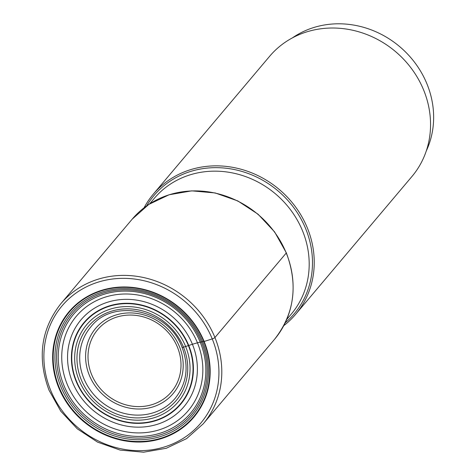 <?xml version="1.0" encoding="UTF-8"?>
<svg xmlns="http://www.w3.org/2000/svg" width="476" height="476" viewBox="0 0 476 476"><rect width="100%" height="100%" fill="white"/><g stroke="black" fill="none" stroke-linecap="round" stroke-linejoin="round"><path stroke-width="0.71" d="M182.135 347.105A2.213 0.458 -22.2 0 0 183.516 347.183L188.401 345.606A53.485 11.013 -22.2 0 0 188.74 345.487A40.734 8.389 157.8 0 1 192.423 344.273A26.049 5.367 157.8 0 1 197.457 342.827A36.717 7.562 157.8 0 1 200.212 342.167A20.777 4.278 157.8 0 1 201.437 341.917A78.129 71.15 -139.8 0 0 103 293.151A78.129 71.15 -139.8 0 0 62.344 385.959A78.129 71.15 40.2 0 0 160.781 434.725A78.129 71.15 40.2 0 0 201.437 341.917A20.307 4.183 157.8 0 1 202.615 341.703A35.771 7.366 157.8 0 1 203.799 341.524L204.144 341.476A81.717 74.417 40.2 0 1 161.626 438.545A81.717 74.417 40.2 0 1 58.673 387.541A81.717 74.417 40.2 0 1 101.192 290.467A81.717 74.417 40.2 0 1 204.144 341.476L212.242 338.912A2.326 0.482 -22.2 0 0 214.938 337.52L286.243 253.024A93.141 84.823 40.2 0 1 274.515 339.346L203.21 423.842A93.141 84.823 -139.8 0 0 214.938 337.52A93.141 84.823 -139.8 0 0 214.902 337.442A93.141 84.823 -139.8 0 0 60.845 303.706C40.966 329.112 37.027 357.958 49.04 390.249L60.761 411.163L77.314 428.858L97.58 442.139L120.19 450.1L143.609 452.2L166.261 448.285L186.592 438.616L203.21 423.842M283.755 325.685A93.141 84.823 -139.8 0 0 295.644 314.309A93.141 84.823 -139.8 0 0 307.371 227.986A93.141 84.823 -139.8 0 0 153.284 194.166A93.141 84.823 -139.8 0 0 144.067 207.798M153.284 194.166L269.6 56.329A93.141 84.823 40.2 0 1 423.688 90.148A93.141 84.823 40.2 0 1 411.966 176.465L295.644 314.309M292.395 37.896A90.232 82.169 40.2 0 1 313.315 27.662A90.232 82.169 40.2 0 1 408.789 55.365A90.232 82.169 40.2 0 1 426.306 150.898M83.758 378.259A55.264 50.325 40.2 0 1 90.714 327.042C113.008 297.583 168.593 309.697 182.058 347.319C189.15 366.455 186.86 383.454 175.18 398.323A55.264 50.325 40.2 0 1 83.758 378.259M81.2 379.58A57.471 52.342 40.2 0 1 111.11 311.31A57.471 52.342 40.2 0 1 183.516 347.183A57.471 52.342 40.2 0 1 153.611 415.453A57.471 52.342 40.2 0 1 81.2 379.58M185.64 346.51A59.863 54.514 -139.8 0 0 110.224 309.144A59.863 54.514 -139.8 0 0 79.076 380.253A59.863 54.514 -139.8 0 0 154.492 417.619A59.863 54.514 -139.8 0 0 185.64 346.51M188.401 345.606A62.915 57.298 40.2 0 1 155.658 420.338A62.915 57.298 40.2 0 1 76.392 381.068A62.915 57.298 -139.8 0 1 109.135 306.336A62.915 57.298 -139.8 0 1 188.401 345.606M188.74 345.487A63.29 57.638 -139.8 0 0 109.004 305.985A63.29 57.638 -139.8 0 0 76.071 381.163A63.29 57.638 40.2 0 0 155.807 420.665A63.29 57.638 40.2 0 0 188.74 345.487M192.423 344.273A67.354 61.339 -139.8 0 0 107.564 302.23A67.354 61.339 -139.8 0 0 72.513 382.24A67.354 61.339 40.2 0 0 157.372 424.283A67.354 61.339 40.2 0 0 192.423 344.273M197.457 342.827A73.209 66.67 -139.8 0 0 105.226 297.131A73.209 66.67 -139.8 0 0 67.134 384.09A73.209 66.67 40.2 0 0 159.359 429.786A73.209 66.67 40.2 0 0 197.457 342.827M200.212 342.167A76.582 69.746 -139.8 0 0 103.726 294.364A76.582 69.746 -139.8 0 0 63.873 385.34A76.582 69.746 40.2 0 0 160.358 433.142A76.582 69.746 40.2 0 0 200.212 342.167M202.615 341.703A79.665 72.548 -139.8 0 0 102.251 291.978A79.665 72.548 -139.8 0 0 60.797 386.607A79.665 72.548 40.2 0 0 161.162 436.331A79.665 72.548 40.2 0 0 202.615 341.703M203.799 341.524A81.253 73.994 -139.8 0 0 101.436 290.806A81.253 73.994 -139.8 0 0 59.155 387.327A81.253 73.994 -139.8 0 0 161.519 438.039A81.253 73.994 -139.8 0 0 203.799 341.524M212.242 338.912A90.815 82.699 -139.8 0 0 97.83 282.232A90.815 82.699 -139.8 0 0 50.575 390.106A90.815 82.699 -139.8 0 0 164.988 446.785A90.815 82.699 -139.8 0 0 212.242 338.912M60.845 303.706L132.155 219.204A93.141 84.823 40.2 0 1 286.243 253.024M285.201 322.835A91.719 83.526 -139.8 0 0 305.759 228.914A91.719 83.526 -139.8 0 0 305.723 228.837A91.719 83.526 -139.8 0 0 228.914 168.593A91.719 83.526 -139.8 0 0 146.632 205.9M149.631 203.877L154.236 198.415A89.672 81.664 40.2 0 1 302.587 230.973A89.672 81.664 40.2 0 1 302.617 231.05A89.672 81.664 40.2 0 1 291.3 314.077L286.695 319.539M89.321 375.237A50.64 46.118 -139.8 0 0 153.088 406.855A50.64 46.118 -139.8 0 0 179.5 346.766A50.64 46.118 -139.8 0 0 179.47 346.695A50.64 46.118 -139.8 0 0 115.71 315.076A50.64 46.118 -139.8 0 0 89.292 375.165A50.64 46.118 -139.8 0 0 89.321 375.237M177.459 347.236A48.249 43.941 -139.8 0 0 116.674 317.117A48.249 43.941 -139.8 0 0 91.565 374.433A48.249 43.941 -139.8 0 0 152.35 404.546A48.249 43.941 -139.8 0 0 177.459 347.236M132.155 219.204L148.774 204.436L169.099 194.767L191.745 190.852L215.17 192.953L237.78 200.92L258.046 214.2L274.598 231.895L286.32 252.81C298.333 285.1 294.394 313.946 274.515 339.346"/></g></svg>
